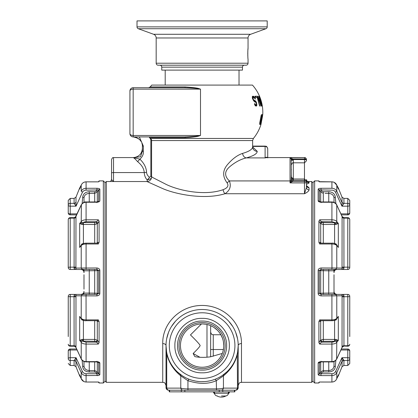 <?xml version="1.0" encoding="UTF-8"?>
<svg xmlns="http://www.w3.org/2000/svg" width="418" height="418" viewBox="0 0 418 418"><rect width="100%" height="100%" fill="white"/><g stroke="black" fill="none" stroke-linecap="round" stroke-linejoin="round"><path stroke-width="0.63" d="M307.402 181.537L311.697 181.537L311.697 382.334L241.484 382.334C240.486 382.966 239.733 381.159 238.203 385.615L238.203 366.576M104.991 381.023L106.303 382.334L106.303 181.537L146.99 181.537L162.069 188.299C174.337 193.947 203.812 200.243 224.978 193.733C229.931 190.509 231.4 186.24 229.377 180.926C224.262 176.015 224.388 171.27 229.759 166.704C235.172 162.153 240.679 159.221 246.286 157.899C253.47 155.956 257.117 153.772 257.232 151.347L252.639 146.964M238.061 348.758L238.203 345.587A3.281 2.017 180 0 1 241.484 343.575C241.656 324.697 226.681 307.643 205.902 305.626C182.138 303.358 162.236 322.362 162.738 343.575A3.281 2.017 180 0 1 166.019 345.587L166.16 348.779M307.789 181.778L309.069 182.17L309.069 182.953L306.446 184.338M306.472 185.623L309.069 187.781L309.069 189.871C308.766 191.13 307.235 192.416 304.476 193.733L306.446 187.463A2.623 2.409 180 0 0 309.069 189.871M291.184 159.08L291.351 178.293L293.321 179.683L292.605 181.417L290.04 182.896L290.04 157.68L291.184 159.08A1.97 0.768 155.6 0 0 292.893 158.992L290.04 157.68L304.476 157.586L267.029 157.586L265.106 157.899C266.156 157.001 267.029 157.006 267.729 157.915M291.351 177.039L291.351 178.293L291.351 177.039L293.321 179.008L304.476 179.008L304.476 158.992L292.893 158.992L293.321 160.319L293.321 179.683M151.337 178.423L147.267 180.043C145.412 178.068 144.409 175.581 144.247 172.577C143.985 168.668 141.77 165.021 137.595 161.646C135.354 159.096 133.891 157.748 133.206 157.612L139.915 159.18C142.543 156.656 143.688 154.017 143.358 151.264L143.358 146.101L139.319 136.916M149.111 136.916L150.851 139.492L150.851 176.412L149.587 177.269L147.267 180.043L147.052 181.569M267.729 148.991L267.729 157.586L267.729 148.991A2.623 2.576 180 0 0 265.106 146.42L252.639 146.42M267.729 157.586L267.729 156.102M267.729 154.524L267.729 153.15M231.055 367.145L229.116 369.528M208.065 381.185L207.704 381.242M184.751 377.229L182.979 376.19M181.516 375.228L180.398 374.418M180.377 374.403L179.207 373.483M171.474 364.668L171.03 363.937M170.225 362.495L169.959 361.988M166.542 351.705L166.495 351.433M166.019 356.162L166.019 385.615C164.488 381.159 163.736 382.966 162.738 382.334L162.738 343.575M166.944 353.701L166.73 353.759C168.715 362.427 173.397 369.799 180.78 375.876L187.943 380.683C198.848 384.241 208.295 384.241 216.273 380.683L223.437 375.876C230.82 369.799 235.506 362.427 237.492 353.759L238.203 345.587A36.089 36.089 0 0 0 202.108 309.498A36.089 36.089 0 0 0 166.019 345.587L166.73 353.759L166.73 388.129L166.019 387.585L166.019 345.587A36.089 36.089 0 0 0 202.108 381.681A36.089 36.089 0 0 0 238.203 345.587L238.203 387.585A2.623 2.623 0 0 1 235.574 390.208L235.115 390.208M237.549 338.768L235.705 332.404M232.8 326.594L228.902 321.405M224.931 317.628L224.09 316.964M219.131 313.766L218.468 313.416M185.749 313.416L185.085 313.766M180.127 316.964L179.291 317.628M175.32 321.405L171.422 326.594M168.511 332.404L166.667 338.768M166.333 350.347L166.557 351.789M167.268 355.002L167.696 356.46M168.715 359.271L169.013 359.982M169.75 361.57L169.995 362.061M171.532 364.762L172.561 366.309M173.292 367.317L175.262 369.705M177.441 371.931L181.773 375.401M183.225 376.346L184.991 377.36M186.992 378.358L188.664 379.079M192.62 380.411L195.723 381.111M195.885 381.138L198.911 381.535M201.695 381.676L204.318 381.613M207.082 381.336L209.888 380.829M212.6 380.124L214.727 379.403M215.521 379.095L217.229 378.358M219.231 377.36L220.991 376.346M222.454 375.401L226.781 371.931M228.959 369.705L230.929 367.317M231.849 366.043L232.685 364.762M236.525 356.465L236.823 355.462M237.664 351.789L237.894 350.289M174.891 345.587C174.4 331.432 187.525 317.837 202.103 318.37C216.681 317.837 229.811 331.406 229.33 345.587C229.822 359.741 216.691 373.337 202.113 372.809C187.536 373.337 174.405 359.773 174.891 345.587M113.524 181.569L111.554 179.562L111.554 159.634M111.554 160.381L111.554 180.367M110.598 181.537L111.554 179.562L111.554 160.846M291.268 159.383A1.97 0.805 163.3 0 0 293.102 159.551L304.476 159.551A1.97 0.831 0 0 1 306.446 160.381L306.446 159.822A1.97 0.831 180 0 0 304.476 158.992L304.476 157.68A1.97 1.959 0 0 1 306.446 159.634M306.446 160.381L306.446 159.822M309.069 182.953A2.623 2.586 180 0 1 306.446 180.367L306.425 180.701M291.351 173.992L291.069 180.111A1.97 0.716 -147 0 0 292.605 181.417L304.476 181.417A1.97 0.831 0 0 1 306.446 182.248L306.446 187.463M306.446 182.248L306.446 181.166A1.97 0.831 180 0 0 304.476 180.336L293.102 180.336A1.97 0.805 -163.3 0 1 291.268 179.265M291.069 180.111L290.04 182.896L304.476 182.896L304.476 193.733L224.978 193.733A4.593 1.86 76.1 0 1 223.071 189.699C227.611 187.975 228.959 185.702 227.105 182.865C222.418 176.579 222.533 170.513 227.455 164.661C232.413 158.84 237.466 155.083 242.602 153.396C249.191 151.452 252.535 149.268 252.639 146.838L252.639 140.552L151.582 140.552L151.582 176.945L165.403 184.014C176.652 189.924 203.671 196.507 223.071 189.699M306.446 160.852L304.476 162.821L293.321 162.801C293.039 162.252 292.381 162.905 291.351 164.786L291.351 164.749M291.351 178.298L291.351 177.943M291.351 176.783L291.351 175.414M291.351 170.016L291.351 169.353M291.351 169.368L291.351 170.042M227.105 182.865L229.377 180.926L290.04 180.926A1.311 0.554 180 0 0 290.787 180.827A1.97 0.303 -138.4 0 0 291.905 181.919M291.351 160.204L293.321 160.319M307.721 181.799L307.967 181.846C307.632 182.175 307.125 181.417 306.446 179.562A2.623 2.607 180 0 0 309.069 182.17M234.853 390.208L234.853 391.849L181.292 391.849L181.292 390.208L183.168 390.208L169.107 390.208A2.623 2.44 90 0 1 166.73 388.129L180.78 388.129C182.363 388.63 184.751 388.886 187.943 388.897L187.943 380.683A3.281 0.669 111.1 0 1 189.124 379.262M180.257 374.309L179.824 373.974A3.281 2.795 128.1 0 1 180.78 375.876L180.78 388.129A2.623 2.44 90 0 0 183.168 390.208L187.943 390.208L187.943 388.897L216.273 388.897C219.466 388.886 221.853 388.63 223.437 388.129L223.437 375.876A3.281 2.795 51.9 0 1 224.398 373.974L223.923 374.34M237.278 353.701L237.492 388.129L238.203 387.585A2.623 2.623 0 0 1 235.574 390.208L221.049 390.208L222.794 390.208L222.794 391.849M187.713 390.208L221.049 390.208A2.623 2.44 90 0 0 223.437 388.129L237.492 388.129A2.623 2.44 90 0 1 235.104 390.208M216.503 390.208L216.273 380.683A3.281 0.669 68.9 0 0 215.098 379.262M166.019 387.585A2.623 2.623 -90 0 0 168.642 390.208A2.623 2.623 0 0 1 166.019 387.585A2.623 2.623 0 0 0 168.642 390.208M151.64 176.976L151.582 176.945A4.593 4.593 -51.5 0 1 146.99 181.537M252.639 146.101L265.106 146.101L265.106 157.899L246.286 157.899A4.593 3.637 75.1 0 1 242.602 153.396M129.93 133.426L129.93 90.983A3.281 3.281 0 0 1 133.211 87.702L184.699 87.702A1.97 0.643 90 0 0 185.2 86.949L150.193 86.949A41.011 41.011 0 0 1 151.76 85.079L252.462 85.079A41.011 41.011 0 0 1 259.526 96.234L262.332 106.073A41.011 41.011 0 0 1 262.744 114.605L260.973 124.449A41.011 41.011 0 0 1 253.392 138.457L252.639 140.552M185.2 86.949C200.488 87.905 198.869 88.909 200.504 89.112L200.494 89.128C198.78 88.971 200.483 88.334 184.699 87.702L184.275 87.702M184.27 136.916L133.211 136.916L133.17 135.489L200.488 135.489C198.555 135.698 199.773 136.346 184.693 136.916A1.97 0.643 -90 0 1 185.2 137.668C199.945 136.764 198.759 135.813 200.504 135.458L200.504 89.112M133.619 157.581L140.479 156.807L142.397 151.264L142.397 146.101C142.507 141.2 139.445 138.139 133.211 136.916L150.156 136.916A1.97 1.912 -90 0 1 151.661 137.668L150.558 136.973M261.537 114.605L262.17 114.605L261.537 114.605L261.198 115.232L259.709 122.981L259.625 124.24L260.377 124.449L259.73 124.449M262.17 114.605L260.377 124.449M262.295 106.073L259.442 96.234L261.976 104.819M262.227 106.073L259.646 97.697L261.877 106.073M261.757 106.073L258.92 96.234M259.108 96.234L262.039 104.819M258.726 96.234L261.125 106.073L257.342 96.234M258.564 96.234L259.442 98.747L258.758 98.747L257.592 96.234M260.863 106.073L261.125 106.073M259.63 106.073L259.907 106.073L259.63 106.073L257.222 97.488L255.508 97.488L254.954 96.234L256.976 96.234L259.907 106.073M253.862 96.443L252.425 96.443L253.862 96.443L255.56 98.956L255.142 98.956L253.956 97.488L252.31 97.697L252.488 98.533L254.003 101.26L256.015 102.514L256.427 104.192L256.124 104.819L255.388 104.61L254.954 103.774L254.457 103.774L255.111 105.237L255.983 106.073L256.824 105.446L256.615 102.932L255.79 101.26L254.285 101.26L253.846 100.837L255.367 100.837L252.822 99.374M252.31 97.697L252.425 96.443M253.083 97.697L253.345 99.374M255.367 100.837L255.79 101.26M260.916 124.449L262.723 114.605L262.326 114.605L262.232 115.864L262.603 115.864L260.916 124.449M242.466 85.079L161.756 85.079M262.332 106.073A41.011 41.011 0 0 0 259.526 96.234M254.928 101.887L255.393 101.887L255.205 101.26M253.799 97.488L253.616 97.07M262.232 115.864L262.603 115.864M255.983 106.073L256.359 106.073M253.005 99.374L253.402 100.451M256.359 105.028L255.832 105.028L256.03 106.073M254.583 98.005L254.363 97.488L254.776 97.488L253.972 97.488L253.789 97.07M256.908 104.819L256.02 102.096L256.318 102.096M256.532 105.937L256.276 104.636M255.633 102.06L255.388 101.26M253.977 97.504L254.776 97.488M256.035 97.488L255.476 96.234L254.954 96.234M253.538 100.628L254.536 100.628L253.538 100.628M253.099 98.747L252.571 98.747M253.01 98.115L252.399 98.115M253.324 97.488L252.305 97.488M254.51 97.07L252.942 97.07L252.273 96.443M253.381 96.234L252.744 96.234M259.787 122.563L260.027 122.981L259.709 122.981M260.027 122.981L259.688 123.19M260.038 122.563L261.156 116.491L261.443 115.864L261.94 115.864L260.607 123.19L260.101 123.19M261.443 115.864L261.041 115.864M261.297 116.073L260.984 116.073M258.873 99.583L260.67 105.237M259.092 99.583L259.698 99.583L260.853 105.237M255.832 105.028L255.419 105.028M255.471 104.61L255.142 105.864M254.285 101.26L254.828 102.096M253.465 100.628L253.846 100.837M252.942 97.07L253.224 97.488M254.635 104.819L254.865 103.559M134.92 137.078L133.206 136.916A3.281 3.281 0 0 1 129.93 133.635A3.281 3.281 0 0 0 133.206 136.916L133.206 136.916A3.281 3.281 0 0 1 129.93 133.635A3.281 1.855 0 0 0 133.17 135.489L133.17 89.128L200.494 89.123M129.93 119.214L129.93 91.192M129.93 105.853L129.93 105.461M129.93 104.667L129.93 104.401M129.93 114.286L129.93 115.305M129.93 118.764L129.93 119.156M129.93 119.95L129.93 120.217M129.93 115.3L129.93 116.047M149.587 177.269C147.737 175.957 146.728 174.296 146.566 172.294C146.305 167.602 144.09 163.234 139.915 159.18L137.595 161.646M129.93 108.424L129.93 109.312M133.211 87.702L133.17 89.128A3.281 1.855 0 0 0 129.93 90.983A3.281 3.281 0 0 1 133.211 87.702L136.597 87.702M146.566 172.294A3.281 0.282 -4.9 0 1 144.247 172.577L113.524 172.577L113.524 157.586C112.996 158.129 112.975 156.405 111.554 159.556M151.128 138.886A1.97 1.003 143.5 0 1 150.851 139.492L151.515 139.889M151.259 139.716A1.97 1.291 144.4 0 0 151.363 139.377M133.441 157.591L133.729 157.57C139.032 156.797 141.921 153.74 142.397 148.4L142.397 151.264L143.358 151.264M143.358 146.101L142.397 146.101L142.397 148.406M141.89 143.102L142.261 144.539M135.693 137.256L138.567 138.64M139.549 139.455L141.221 141.613M133.206 136.916L132.694 136.874M177.598 345.587C177.159 332.822 188.983 320.601 202.103 321.076C215.223 320.601 227.052 332.791 226.624 345.587C227.063 358.357 215.239 370.573 202.119 370.102C188.993 370.573 177.169 358.388 177.598 345.587M179.045 345.587A23.063 23.063 0 0 1 202.108 322.524A23.063 23.063 0 0 1 225.177 345.587A23.063 23.063 0 0 1 202.108 368.655A23.063 23.063 0 0 1 179.045 345.587M223.766 345.587A21.652 21.652 0 0 1 202.108 367.244A21.652 21.652 0 0 1 180.456 345.587A21.652 21.652 0 0 1 202.108 323.934A21.652 21.652 0 0 1 223.766 345.587L223.416 341.715M222.418 338.078L220.856 334.75M219.403 332.556L218.828 331.824M216.419 329.337L215.897 328.893M203.195 323.96L205.922 324.274M208.295 324.833L209.643 325.288M210.369 325.57L212.166 326.411M202.505 323.94L201.941 323.934M214.168 327.602L217.303 330.157M219.931 333.282L220.861 334.761L213.264 334.761L213.264 349.526L223.405 349.526M223.118 350.838L223.604 348.204M199.872 357.228L193.147 353.513L194.72 356.408L195.3 356.716C199.924 357.547 205.034 357.573 210.641 356.789L222.292 353.44M193.147 353.513C197.374 349.411 199.71 346.768 200.154 345.587C199.731 344.395 196.502 340.837 190.467 334.922L201.45 323.945A2.623 2.623 -135 0 0 201.34 324.044L201.356 324.028M190.467 334.922L201.45 323.945M210.641 326.071L210.641 329.839M210.641 332.979L210.641 332.232M210.641 330.638L210.641 328.527M210.641 327.555L210.641 356.789M173.768 323.245L171.537 326.411M167.043 337.044L167.79 334.426M167.916 334.05L168.151 333.371M166.019 345.587L166.019 345.587A36.089 36.089 0 0 0 202.108 381.681A36.089 36.089 0 0 0 238.203 345.587A36.089 36.089 0 0 0 202.108 309.498A36.089 36.089 0 0 0 166.019 345.587L166.019 345.587M174.181 322.727L173.799 323.208M166.019 359.135L166.019 361.382M165.199 85.079L165.199 70.114M239.023 85.079L239.023 70.114M161.756 70.114L242.466 70.114L242.466 67.162L161.756 67.162L161.756 70.114M244.436 65.192A1.97 1.97 0 0 0 242.466 67.162M159.786 65.192A1.97 1.97 0 0 1 161.756 67.162M158.145 65.192L246.077 65.192A1.97 1.97 0 0 0 248.046 63.222L248.046 58.99C247.738 59.1 247.749 48.232 248.046 48.425L248.046 37.981L156.175 37.981L156.175 63.222A1.97 1.97 0 0 0 158.145 65.192M248.046 48.425L247.905 50.008M247.858 50.745L247.801 51.905M247.78 52.793L247.769 53.713M247.78 54.68L247.801 55.5M247.858 56.712L247.905 57.397M248.046 37.981A3.94 3.94 0 0 1 250.633 34.281L153.584 34.281A3.94 3.94 0 0 1 156.175 37.981M250.633 34.281L265.911 28.722A1.97 1.97 90 0 0 267.206 26.872L267.206 20.9L137.015 20.9L137.015 26.872A1.97 1.97 -90 0 0 138.311 28.722L265.911 28.722M153.584 34.281L138.311 28.722M99.056 382.204L99.087 382.992L103.35 382.992L104.991 381.352L104.991 182.52L103.35 180.884L103.35 382.992M98.549 181.82L99.087 180.884L103.35 180.884M99.087 180.884L99.087 181.626L98.329 181.851L86.082 181.851C83.799 181.955 82.179 183.053 81.217 185.153L79.671 187.99L79.828 188.612M75.846 216.696L81.217 205.045C82.294 203.226 83.913 202.296 86.082 202.239L96.939 202.239C98.831 202.056 99.797 201.549 99.845 200.713L99.845 189.255C99.797 188.711 98.831 188.382 96.939 188.278L86.082 188.278C83.919 188.33 82.299 189.302 81.217 191.193L81.259 191.104M99.087 221.185L98.329 219.805L96.626 221.744L97.76 223.275L99.087 221.185L99.087 242.377L98.329 243.987L97.399 243.166L86.082 243.166L86.082 243.987L98.329 243.987M68.244 336.547L68.244 296.372A1.97 1.97 0 0 1 70.214 294.403L76.039 294.403L75.909 295.798L96.939 295.897C98.831 295.61 99.797 294.774 99.845 293.394L99.845 270.477C99.797 269.098 98.831 268.267 96.939 267.975L75.909 268.074L75.971 217.167A2.012 1.536 0 0 1 74.106 218.128L70.214 218.128A1.97 1.505 180 0 0 68.244 219.633L68.244 267.499A1.97 1.97 0 0 0 70.214 269.469L76.039 269.469L70.214 269.469L70.214 217.663L74.132 217.663L74.106 267.154L70.214 267.154A1.97 0.35 180 0 0 68.244 267.499A1.97 1.97 0 0 0 70.214 269.469M96.788 320.71L97.76 321.405L99.087 321.499L98.329 319.89L97.399 320.71L86.082 320.684M99.087 321.499L99.087 342.687L98.329 344.071L96.626 342.128L97.232 342.478M75.846 347.175L74.043 346.047L74.106 345.743A2.012 1.536 180 0 1 75.971 346.705L75.909 347.311L81.217 358.832C82.294 360.645 83.913 361.58 86.082 361.633L96.939 361.633C98.831 361.816 99.797 362.328 99.845 363.158L98.455 362.26M97.305 361.925L97.305 371.905L98.705 374.026L99.845 374.627L99.845 363.158L99.845 374.627C99.547 375.244 98.596 375.568 96.997 375.594L96.997 373.723L86.082 373.723C84.462 373.682 83.245 372.966 82.435 371.571L76.039 357.693L75.971 361.711A2.012 1.891 0 0 0 74.106 360.53L70.214 360.53A1.97 1.85 180 0 1 68.244 358.675L68.244 354.777M99.087 382.251L98.329 382.021L99.087 382.992M98.46 375.453L86.082 375.594C83.919 375.542 82.299 374.57 81.217 372.678L75.909 361.173L75.971 361.711L75.909 361.173L74.106 360.53L76.039 357.693L82.435 371.571L81.217 372.678L79.942 369.925M94.693 243.166L94.693 224.492L97.76 223.275M96.788 243.166L97.76 242.466L99.087 242.377M74.043 346.047L74.132 346.209C74.399 345.963 74.974 346.334 75.857 347.316L81.238 358.994L81.217 342.326L79.671 340.393L81.891 339.442L94.693 339.385L97.305 340.205L99.087 342.687M82.017 244.316L81.891 243.94L79.671 247.472L79.671 223.478L81.912 222.778L81.217 221.55L79.671 223.478L81.891 224.429L94.693 224.492L97.305 223.672L97.279 243.166M98.674 189.903L86.082 190.153C84.462 190.19 83.245 190.906 82.435 192.306L76.039 206.178L75.971 197.144L79.671 187.99M79.739 188.842L81.217 185.153C82.163 183.053 83.783 181.95 86.082 181.84L84.708 182.023M81.217 372.678L81.217 378.724C82.179 380.819 83.799 381.921 86.082 382.021C83.783 381.921 82.163 380.819 81.212 378.724L79.828 375.26M75.971 361.711L75.971 366.727L79.671 375.881L80.93 378.013M80.977 378.133L81.212 378.718M81.891 243.94L83.401 243.553L83.401 222.569L94.693 222.569L96.626 221.744L86.082 221.744L83.401 222.569M74.043 217.825L75.909 216.566L75.971 217.167M74.127 346.209L70.214 346.209L70.214 345.743L74.106 345.743L74.043 296.148C73.96 295.129 74.623 294.544 76.039 294.403L96.939 294.403L98.705 293.321L98.705 270.55L97.305 270.587L97.305 293.284L98.705 293.321L94.693 293.17L94.693 270.702L98.705 270.55L96.939 269.469L82.43 269.469L81.217 268.084L81.217 245.538A1.311 1.055 38.7 0 1 81.406 244.901L79.671 247.472L81.217 245.538C82.179 244.551 83.799 244.034 86.082 243.987L86.082 269.469L76.039 269.469C74.629 269.333 73.965 268.748 74.043 267.724L74.106 267.154A2.012 0.355 180 0 0 75.971 266.93M86.082 320.71C84.713 320.951 83.156 320.371 81.406 318.971L79.671 316.4L81.891 319.937L83.527 320.324M74.043 296.148L75.909 295.798L75.971 296.942A2.012 0.355 0 0 0 74.106 296.723L70.214 296.723A1.97 0.35 180 0 1 68.244 296.372M81.406 318.971L79.671 316.4L79.671 340.393L81.912 341.093A1.311 1.055 141.3 0 0 81.217 342.326C82.179 343.434 83.799 344.019 86.082 344.071L98.329 344.071M86.056 294.403L82.43 294.403L81.217 295.787L81.217 318.333C82.179 319.321 83.799 319.838 86.082 319.89L86.045 295.897M81.374 204.736L81.217 221.55C82.179 220.438 83.799 219.858 86.082 219.805L86.082 202.62M86.035 295.897L84.53 295.892M83.992 267.99L84.896 267.98M96.934 361.91L98.705 362.631L98.705 374.026L96.997 373.723L96.433 372.872L94.693 371.994L89.243 371.994C85.167 371.612 82.978 369.805 82.68 366.57L82.132 360.29M75.971 366.727L74.106 365.473L70.214 365.473L70.214 349.997A1.97 0.982 180 0 0 68.244 350.984L68.244 358.675A1.97 0.982 0 0 1 70.214 357.693L76.039 357.693M82.132 203.582L82.68 197.306A1.311 0.658 0 0 1 83.992 197.96L83.992 202.354L83.992 197.96C84.311 195.19 86.061 193.67 89.243 193.388L89.243 201.962M83.992 271.878L83.992 272.222M83.992 289.146L83.992 274.72M83.992 291.644L83.976 291.696A3.015 3.015 0 0 1 80.977 294.403L80.977 294.403C84.546 293.828 83.558 291.827 83.981 291.686L83.981 291.686C83.553 291.858 84.551 293.812 80.977 294.403L81.014 294.403M89.243 361.91L89.243 370.567C86.051 370.249 84.3 368.697 83.992 365.912L83.992 361.518L83.992 365.912A1.311 0.658 0 0 1 82.68 366.57M79.216 269.469L80.977 269.469A3.015 3.015 0 0 1 83.992 272.484L83.992 270.78L88.548 270.796M83.992 269.469L83.992 272.139L83.992 269.469M83.992 272.703L83.992 272.332M87.717 270.801L84.002 270.791A1.311 1.311 0 0 0 82.68 269.469L85.983 269.469M96.433 372.872A1.003 0.434 146.5 0 0 97.305 371.905L94.693 370.567L89.243 370.567L89.243 371.994M89.243 270.796L89.243 269.469L94.693 269.469L94.693 270.702L89.243 270.796L89.243 293.081L83.992 293.091A1.311 1.311 0 0 1 82.68 294.403L86.557 294.403M98.653 201.319L98.705 189.856L97.305 191.987L98.157 190.702M94.693 201.962L94.693 193.351L97.305 191.987L97.305 201.946M79.216 294.403L80.977 294.403M97.305 293.284A1.061 0.92 90 0 1 96.386 294.403L96.939 294.403L96.939 295.897M83.992 291.393L83.992 291.393A3.015 3.015 0 0 1 83.976 291.696L83.976 291.733M96.939 361.633L96.939 361.256M83.051 269.469L84.232 269.469M84.462 269.469L85.35 269.469M74.043 267.724L75.909 268.074L76.039 269.469L80.977 269.469C84.551 270.065 83.553 272.013 83.981 272.186L83.976 272.186M75.433 217.146L81.238 204.877C82.686 202.73 84.295 201.758 86.082 201.962L96.939 201.962L98.705 201.241M82.68 197.306C83.041 193.921 85.23 192.05 89.243 191.7L94.693 191.784L96.386 190.974L94.693 191.784L90.178 191.705M68.244 200.374L68.244 205.196A1.97 0.982 180 0 0 70.214 206.178L70.214 203.341A1.97 1.85 180 0 0 68.244 205.196L68.244 212.893A1.97 1.97 0 0 0 70.214 214.857L76.64 214.857L70.214 214.857L70.214 206.178L76.039 206.178L74.106 203.341L70.214 203.341L70.214 198.404L68.244 200.374L68.244 201.356M79.671 189.02L81.212 185.148L81.217 191.193L82.466 192.228M68.244 209.099L68.244 212.893A1.97 0.982 0 0 0 70.214 213.875L77.09 213.875M75.857 216.555C74.974 217.543 74.399 217.909 74.132 217.663L74.127 217.663M86.082 269.469L86.557 269.469M96.929 269.469L96.939 267.975M76.039 294.403L70.214 294.403L70.214 345.743A1.97 1.505 180 0 1 68.244 344.244A1.97 1.97 0 0 0 70.214 346.209A1.97 1.97 0 0 1 68.244 344.244M94.693 293.17L94.693 294.403L89.243 294.403L89.243 293.081L94.693 293.17L91.835 293.123M86.531 294.403L85.983 294.403M85.758 294.403L84.462 294.403M75.977 205.588L75.94 205.181M74.043 203.613L75.909 202.704M98.272 382.021L86.082 382.021L86.082 373.723M79.671 375.881L79.671 374.857L79.838 375.275M81.891 339.442A1.311 0.648 85.2 0 1 81.912 341.093L94.693 341.302L96.166 341.731L97.305 340.226M81.891 224.429L81.912 222.778L82.868 222.585L82.999 224.497M98.272 181.851L86.082 181.84M81.891 319.937L81.912 319.284M82.999 320.308L82.868 319.692M97.76 321.405L97.514 320.705M97.201 223.092L97.305 223.672L96.166 222.141M319.728 382.021L318.913 382.251L318.913 382.992L314.649 382.992L313.009 381.352L313.009 182.52L314.649 180.884L314.649 382.992M319.451 181.82L318.913 180.884L314.649 180.884M335.983 319.561L336.109 319.937L338.329 316.4L336.783 318.333C335.821 319.321 334.201 319.838 331.918 319.89L331.918 320.71L320.601 320.71L319.671 319.89L318.913 321.499L318.913 342.687L319.671 344.071L321.374 342.128L320.24 340.602L318.913 342.687M331.944 269.469L347.786 269.469L341.961 269.469L342.091 268.074L321.061 267.975C319.169 268.267 318.202 269.098 318.155 270.477L318.155 293.394C318.202 294.774 319.169 295.61 321.061 295.897L342.091 295.798L342.029 346.705A2.012 1.536 180 0 1 343.894 345.743L347.786 345.743L347.786 296.723A1.97 0.35 0 0 0 349.756 296.372L349.756 336.547M331.918 243.166C333.287 242.926 334.844 243.506 336.594 244.901L338.329 247.472L338.329 223.478L336.088 222.778A1.311 0.648 -94.8 0 0 336.109 224.429L338.329 223.478L336.783 221.55C335.821 220.438 334.201 219.858 331.918 219.805L331.918 221.744L321.374 221.744L319.671 219.805L318.913 221.185L318.913 242.377L319.671 243.987L320.601 243.166L331.918 243.187M336.605 190.838L342.091 202.704L336.783 191.193C335.706 189.307 334.086 188.335 331.918 188.278L321.061 188.278C319.169 188.382 318.202 188.711 318.155 189.255L318.155 200.713C318.202 201.549 319.169 202.056 321.061 202.239L331.918 202.239C334.081 202.291 335.701 203.226 336.783 205.045L342.091 216.566L342.029 266.93A2.012 0.355 180 0 0 343.894 267.154L347.786 267.154L347.786 218.128A1.97 1.505 0 0 1 349.756 219.633L349.756 267.499A1.97 0.35 180 0 0 347.786 267.154L347.786 269.469A1.97 1.97 0 0 0 349.756 267.499A1.97 1.97 0 0 1 347.786 269.469M336.856 185.331L336.788 185.153C335.821 183.053 334.201 181.955 331.918 181.851L319.728 181.851M338.172 188.612L336.783 185.153C335.837 183.053 334.217 181.95 331.918 181.84L318.944 181.673M318.924 181.647L318.913 180.884M319.671 382.021L331.918 382.036L319.671 382.021M342.154 347.175L336.783 358.832C335.706 360.645 334.086 361.58 331.918 361.633L321.061 361.633C319.169 361.816 318.202 362.328 318.155 363.158L318.155 374.627C318.453 375.244 319.404 375.568 321.003 375.594L331.333 375.594M321.212 243.166L320.24 242.466L318.913 242.377M336.109 224.429L323.307 224.492L320.695 223.672L318.913 221.185M320.486 243.171L320.219 242.45M323.307 320.71L323.307 339.385L320.24 340.602L320.695 340.205L320.695 321.008L320.24 321.405L318.913 321.499M338.784 294.403L347.786 294.403L331.918 294.403L335.565 294.403L336.783 295.787L336.783 318.333A1.311 1.055 -141.3 0 1 336.594 318.971L338.329 316.4L338.329 340.393L336.088 341.093L336.783 342.326L338.329 340.393L336.109 339.442L323.307 339.385L320.695 340.205L321.834 341.731L321.374 342.128L331.918 342.128L335.131 341.287L323.307 341.302L321.834 341.731M321.212 320.71L320.695 321.008L320.721 320.71M343.957 203.613L342.091 202.704L342.029 202.16L342.029 197.144L343.894 198.404L343.957 203.613L341.961 206.178L342.029 202.16A2.012 1.891 180 0 0 343.894 203.341L347.786 203.341A1.97 1.85 0 0 1 349.756 205.196A1.97 0.982 180 0 1 347.786 206.178L341.961 206.178L335.565 192.306C334.761 190.911 333.543 190.19 331.918 190.153L319.295 189.856L319.399 201.507L321.061 201.962L331.918 201.962C334.175 202.051 335.79 203.023 336.762 204.877L336.783 221.55A1.311 1.055 -38.7 0 1 336.088 222.778L323.307 222.569L321.834 222.141L320.695 223.672L320.721 243.166M342.389 203.101L342.029 202.16M342.029 197.144L338.329 187.99L336.929 185.503M336.594 244.901L338.329 247.472L336.109 243.94L334.473 243.553M341.961 269.469C343.377 269.328 344.04 268.748 343.957 267.724L342.091 268.074L342.029 266.93M336.109 319.937L334.599 320.324L334.599 341.302M347.786 346.209A1.97 1.97 0 0 0 349.756 344.244A1.97 1.505 180 0 1 347.786 345.743L347.786 346.209L343.957 346.047L342.091 347.311L342.029 346.705M319.545 362.26L319.295 374.026L321.003 373.723L321.003 375.594L331.918 375.594C334.081 375.542 335.701 374.57 336.783 372.678L336.783 378.724L338.172 375.26M324.321 373.723L331.918 373.723C333.538 373.682 334.755 372.966 335.565 371.571L336.882 372.469M336.783 372.678L342.091 361.173L342.029 366.727L338.329 375.881L337.07 378.013M318.155 374.627L319.295 374.026L320.695 371.905A1.003 0.434 -146.5 0 0 321.567 372.872L323.307 371.994L321.567 372.872L321.003 373.723L331.918 373.723L331.918 382.021C334.201 381.921 335.821 380.819 336.783 378.724L336.856 378.546M334.008 295.881L333.104 295.892M331.469 269.469L335.565 269.469L336.783 268.084L336.783 245.538C335.821 244.551 334.201 244.034 331.918 243.987L331.955 267.975M331.965 267.975L333.47 267.985M336.626 359.135L336.783 342.326C335.821 343.434 334.201 344.019 331.918 344.071L331.918 361.256M323.307 361.91L323.307 370.567L328.757 370.567C331.949 370.249 333.7 368.697 334.008 365.912L334.008 361.518L334.008 365.912A1.311 0.658 180 0 0 335.32 366.57L335.868 360.29M335.32 366.57C335.022 369.805 332.832 371.612 328.757 371.994L323.307 371.994L323.307 370.567L320.695 371.905L320.695 361.925M342.029 366.727L343.894 365.473L343.957 360.259L341.961 357.693L335.565 371.571L341.961 357.693L343.894 360.53L347.786 360.53L347.786 365.473L349.756 363.503L349.756 358.675L349.756 363.503M343.46 360.279L342.091 361.173L341.961 357.693L347.786 357.693L347.786 360.53A1.97 1.85 0 0 0 349.756 358.675L349.756 350.984A1.97 0.982 180 0 0 347.786 349.997L340.91 349.997M328.757 201.962L328.757 193.388C331.939 193.67 333.689 195.19 334.008 197.96L334.008 202.354L334.008 197.96A1.311 0.658 180 0 1 335.32 197.306L335.868 203.582M334.029 291.774L334.024 291.733A3.015 3.015 0 0 0 336.986 294.403L337.023 294.403A3.015 3.015 0 0 1 334.024 291.696L334.024 291.696A3.015 3.015 0 0 1 334.008 291.388L334.008 289.146M334.008 274.72L334.008 293.091L329.452 293.075M334.008 271.684L334.008 270.958M334.008 341.84L331.918 342.128L331.918 344.071L319.671 344.071M334.008 269.469L334.008 272.139L333.768 269.469M334.008 272.175L334.008 272.703M328.757 293.081L328.757 294.403L323.307 294.403L323.307 293.17L320.695 293.284L320.695 270.587L319.295 270.55L323.307 270.702L323.307 293.17L328.757 293.081L328.757 270.796L334.008 270.78A1.311 1.311 0 0 1 335.32 269.469L331.443 269.469M332.017 269.469L321.061 269.469L319.295 270.55L319.295 293.321L320.695 293.284L319.295 293.321L321.061 294.403L331.443 294.403M330.283 293.07L333.857 293.065M335.32 294.403L334.008 293.091A1.311 1.311 0 0 0 335.32 294.403L332.017 294.403M319.843 190.702L320.695 191.987L323.307 193.351L323.307 201.962M320.695 201.946L320.695 191.987L319.295 189.856L318.155 189.255M321.071 294.403L321.061 295.897M323.307 270.702L323.307 269.469L328.757 269.469L328.757 270.796L323.307 270.702L326.165 270.754M332.242 269.469L333.538 269.469M349.756 227.324L349.756 219.633A1.97 1.97 0 0 0 347.786 217.663L347.786 218.128L343.894 218.128L343.957 267.724M320.695 191.987A1.061 0.46 -33.5 0 1 321.614 190.974L321.061 190.153L321.614 190.974L323.307 191.784L328.757 191.7C332.77 192.05 334.959 193.921 335.32 197.306M343.894 198.404L347.786 198.404L349.756 200.374L349.756 212.893L349.756 201.356M343.873 217.663L343.894 218.128A2.012 1.536 0 0 1 342.029 217.167M338.784 269.469L336.986 269.469M320.695 270.587A1.061 0.92 -90 0 1 321.614 269.469L321.061 269.469L321.061 267.975M334.008 272.458L334.008 272.484A3.015 3.015 0 0 1 337.023 269.469C333.449 270.065 334.447 272.013 334.019 272.186L334.019 272.186C334.442 272.045 333.454 270.049 337.023 269.469M334.949 294.403L333.768 294.403M333.538 294.403L332.65 294.403M343.957 296.148L342.091 295.798L341.961 294.403C343.371 294.544 344.035 295.124 343.957 296.148L343.894 296.723L347.786 296.723L347.786 294.403A1.97 1.97 0 0 1 349.756 296.372M343.957 346.047L343.894 296.723A2.012 0.355 0 0 0 342.029 296.942M343.873 346.209L343.868 346.209C343.601 345.963 343.026 346.334 342.143 347.316L336.762 358.994C335.314 361.142 333.705 362.113 331.918 361.91L321.061 361.91L318.155 363.158M342.154 216.696L343.957 217.825M336.626 204.736L342.143 216.555L341.36 214.857L347.786 214.857A1.97 1.97 0 0 0 349.756 212.893A1.97 0.982 0 0 1 347.786 213.875L347.786 214.857M335.565 192.306L336.783 191.193L336.783 185.153L334.207 182.368M338.329 375.881L338.329 374.857L338.162 375.275M319.885 343.418L319.681 343.946M321.348 221.733L320.726 221.362M338.246 188.805L336.788 185.148M336.109 339.442L336.088 341.093L335.131 341.287L335.001 339.374M336.109 243.94L336.088 244.587M335.001 243.563L335.131 244.18M320.799 340.78L320.695 340.205M181.292 391.849L169.233 391.849L169.233 390.208M228.421 391.849L228.291 393.688C227.956 395.099 227.031 395.862 225.506 395.982L221.467 395.982M217.428 395.982C215.902 395.862 214.977 395.099 214.648 393.688L214.512 393.228L228.421 393.228M228.421 392.335L229.43 392.335A9.034 9.034 0 0 1 228.181 394.111M214.753 394.111A9.034 9.034 0 0 1 213.504 392.335L214.512 392.335M241.484 343.575L241.484 382.334M306.446 180.978L304.476 179.008L304.476 182.896A1.97 0.439 180 0 0 306.446 182.462M113.524 181.537L113.524 172.577L111.554 172.749M234.921 345.587A32.808 32.808 0 0 0 202.108 312.779A32.808 32.808 0 0 0 169.3 345.587A32.808 32.808 0 0 0 202.108 378.4A32.808 32.808 0 0 0 234.921 345.587M306.587 186.12L306.446 185.32A2.623 2.461 180 0 0 309.069 187.781M216.273 388.897L204.287 388.897M257.232 151.347A4.593 4.504 -0 0 1 252.639 146.838L252.958 147.988M149.613 136.916L150.83 138.457L253.392 138.457M185.2 137.668L151.661 137.668M150.851 176.412L151.797 176.412M206.988 324.488L206.988 357.233M210.641 349.526L213.264 349.526L213.264 356.235M156.175 63.222L248.046 63.222M137.015 26.872L267.206 26.872M86.082 190.153L86.082 181.851M83.992 222.047L86.082 221.744L86.082 219.805L98.329 219.805M86.082 320.533L86.082 319.89L98.329 319.89M86.082 361.256L86.082 342.128L96.626 342.128L97.76 340.602M97.279 320.71L97.305 340.205M96.626 342.128L94.693 341.302L94.693 320.71M83.401 341.302L83.401 320.277M75.971 346.705L75.971 296.942M75.945 347.515L76.64 349.014L70.214 349.014L70.214 349.997L77.09 349.997M74.106 365.473L74.106 360.53M92.106 270.744L91.845 270.754M94.693 371.994L94.693 361.91M94.693 191.784L94.693 193.351L92.801 193.362M94.693 193.351L89.243 193.388L89.243 191.7M86.082 361.863L86.082 361.91C83.543 361.617 81.928 360.645 81.238 358.994L81.374 359.135M97.305 270.587A1.061 0.92 90 0 0 96.386 269.469M97.305 191.987A1.061 0.46 33.5 0 0 96.386 190.974L96.939 190.153L96.386 190.974M75.971 202.16A2.012 1.891 180 0 1 74.106 203.341L74.106 198.404L70.214 198.404M98.742 270.545L99.845 270.477M98.705 293.321L99.845 293.394M98.726 189.829L99.845 189.255M96.939 190.153L96.939 188.278M96.939 202.62L96.939 202.239M86.082 382.021L98.314 382.036M82.999 339.374L82.868 341.287L86.082 342.128M82.868 244.18L82.999 243.563M97.514 243.171L97.76 242.466M94.693 223.52L94.693 223.949M94.693 224.492L94.693 222.569M94.693 339.406L94.693 339.928M94.693 340.356L94.693 340.983M86.082 294.403L86.082 295.897L86.082 294.403M331.918 294.403L331.918 319.89L319.671 319.89M331.918 243.339L331.918 243.987L319.671 243.987M331.918 202.62L331.918 219.805L319.671 219.805M331.918 181.851L331.918 188.278M321.447 222.319L323.307 222.569L323.307 243.166M334.599 222.569L334.599 243.595M338.329 187.99L338.329 189.02M347.786 349.014A1.97 1.97 0 0 1 349.756 350.984A1.97 1.97 0 0 0 347.786 349.014L341.36 349.014L347.786 349.014L347.786 357.693A1.97 0.982 0 0 1 349.756 358.675M328.757 371.994L328.757 361.91M325.084 193.362L328.757 193.388L328.757 191.7M331.918 375.594L331.918 373.723M347.786 198.404L347.786 213.875L340.91 213.875M323.307 193.351L323.307 191.784M320.695 293.284A1.061 0.92 -90 0 0 321.614 294.403M319.295 201.241L318.155 200.713M321.061 202.62L321.061 202.239M321.061 190.153L321.061 188.278M319.295 293.321L318.155 293.394M319.295 270.55L318.155 270.477M321.061 361.256L321.061 361.633M343.894 360.53A2.012 1.891 0 0 0 342.029 361.711M338.246 375.066L336.788 378.724C335.837 380.819 334.217 381.921 331.918 382.036L333.292 381.848M335.001 224.497L335.131 222.585L331.918 221.744M321.834 222.141L321.374 221.744L320.24 223.275M335.131 319.692L335.001 320.308M320.486 320.705L320.24 321.405M323.307 224.466L323.307 223.949M323.307 223.52L323.307 222.888M323.307 340.356L323.307 339.928M323.307 339.385L323.307 341.302M331.918 269.469L331.918 267.975L331.918 269.469M169.609 391.849L169.609 390.208M184.855 391.849L184.855 390.208M219.231 391.849L219.231 390.208M234.477 391.849L234.477 390.208M106.303 382.334L162.738 382.334M133.541 157.581L113.524 157.586M265.106 146.101C265.905 146.608 266.506 145.161 267.729 148.73M174.045 322.895L173.423 323.689M304.476 157.586C305.004 158.129 305.025 156.405 306.446 159.556M150.83 138.457L151.582 140.552M150.193 86.949L148.646 87.702M150.156 136.916L150.658 136.984M104.991 182.849L106.303 181.537M313.009 182.849L311.697 181.537M313.009 381.023L311.697 382.334M141.885 143.087L142.272 144.602M167.028 337.112L167.66 334.823M173.345 323.793L173.857 323.13M213.264 334.761C212.48 334.254 211.879 335.717 210.641 332.138M70.214 365.473L68.244 363.503M70.214 349.014A1.97 1.97 0 0 0 68.244 350.984A1.97 1.97 0 0 1 70.214 349.014M83.992 293.091L82.68 294.403M70.214 217.663A1.97 1.97 0 0 0 68.244 219.633A1.97 1.97 0 0 1 70.214 217.663M83.992 270.78L82.68 269.469M68.244 212.893A1.97 1.97 0 0 0 70.214 214.857M82.733 270.033L83.177 270.425M83.835 271.517L83.924 271.841M75.857 347.316L74.859 346.355M75.971 197.144L74.106 198.404M74.132 217.663L74.508 217.626M79.754 375.066L81.212 378.724L83.793 381.503M81.406 244.901C82.367 243.809 83.924 243.229 86.082 243.166M84.305 182.149L83.971 182.285M83.657 182.436L83.004 182.844M82.691 183.089L82.268 183.497M86.082 361.91L96.939 361.91M319.451 382.057L318.913 382.992M343.894 365.473L347.786 365.473M335.267 293.844L334.823 293.452M334.165 292.354L334.076 292.041M342.143 216.555L343.868 217.663L347.786 217.663M334.008 270.78L335.32 269.469M337.023 294.403C333.449 293.812 334.447 291.858 334.019 291.686L334.019 291.686M342.572 217.151L343.481 217.621M333.695 381.723L334.045 381.582M334.343 381.441L334.996 381.033M335.309 380.788L335.732 380.38M336.594 318.971C335.633 320.063 334.076 320.643 331.918 320.71M214.512 391.849L214.512 393.228M217.083 395.966A9.034 9.034 0 0 0 225.851 395.966"/></g></svg>

